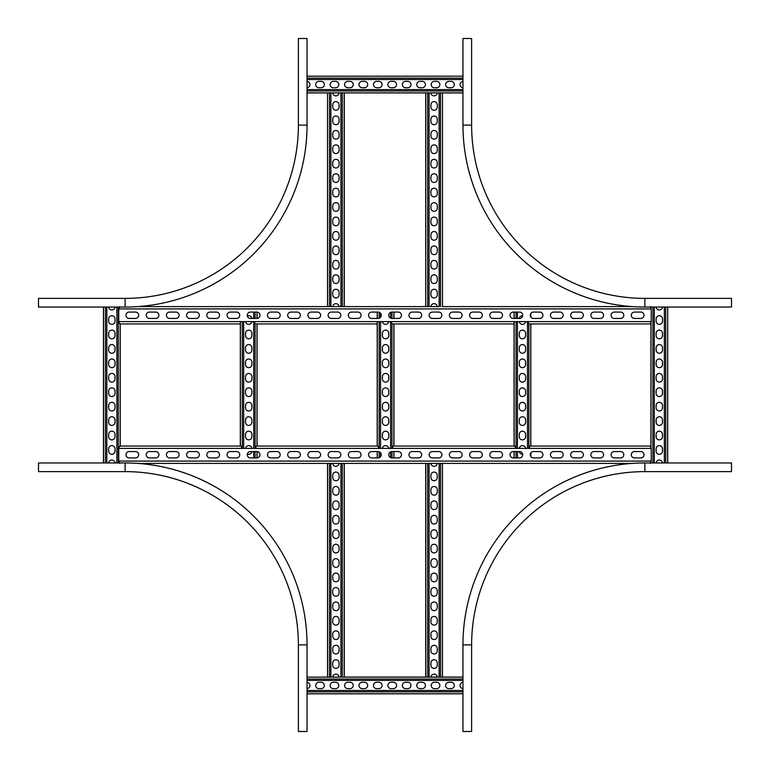 <?xml version="1.0" encoding="UTF-8"?>
<svg xmlns="http://www.w3.org/2000/svg" width="770" height="770" viewBox="0 0 770 770"><rect width="100%" height="100%" fill="white"/><g stroke="black" fill="none" stroke-linecap="round" stroke-linejoin="round"><path stroke-width="1.16" d="M471.625 731.5L471.625 644.875A173.25 173.25 0 0 1 644.875 471.625L731.5 471.625L731.5 462.963L644.875 462.963A181.912 181.912 0 0 0 462.963 644.875L462.963 731.5L471.625 731.5L471.625 644.875A173.25 173.25 0 0 1 644.875 471.625L731.5 471.625M298.375 731.5L298.375 644.875A173.25 173.25 0 0 0 125.125 471.625L125.125 462.963L38.5 462.963L38.5 471.625L125.125 471.625A173.25 173.25 0 0 1 298.375 644.875L298.375 731.5L307.038 731.5L307.038 688.611A3.176 3.176 0 0 0 307.038 682.278L307.038 688.611M298.375 644.875L307.038 644.875A181.912 181.912 0 0 0 125.125 462.963A181.912 181.912 0 0 1 307.038 644.875L307.038 677.148L332.746 677.071A3.176 3.176 0 0 1 339.079 677.071L332.746 677.071M307.038 644.875L307.038 731.5M644.875 298.375A173.25 173.25 0 0 1 471.625 125.125L471.625 38.5L462.963 38.5L462.963 125.125A181.912 181.912 0 0 0 644.875 307.038L731.5 307.038L731.5 298.375L644.875 298.375A173.25 173.25 0 0 1 471.625 125.125L462.963 125.125A181.912 181.912 0 0 0 644.875 307.038L644.875 298.375L731.5 298.375M307.038 125.125L298.375 125.125A173.25 173.25 0 0 1 125.125 298.375L38.5 298.375L38.5 307.038L125.125 307.038A181.912 181.912 0 0 0 307.038 125.125L307.038 38.5L298.375 38.5L298.375 125.125A173.25 173.25 0 0 1 125.125 298.375L125.125 307.038A181.912 181.912 0 0 0 307.038 125.125L307.038 92.929L327.539 92.929L327.539 306.604M307.038 87.722L307.038 81.389A3.176 3.176 0 0 1 307.038 87.722M442.461 92.929L442.461 306.604L442.461 92.929L462.963 92.929L462.963 87.722A3.176 3.176 0 0 1 462.963 81.389L462.963 76.182L307.038 76.182L307.038 38.5M135.52 457.909A3.176 3.176 0 0 0 138.696 454.733A3.176 3.176 0 0 0 135.52 451.557L129.167 451.557A3.176 3.176 0 0 0 125.991 454.733A3.176 3.176 0 0 0 129.167 457.909L135.52 457.909M155.733 457.909A3.176 3.176 0 0 0 158.909 454.733A3.176 3.176 0 0 0 155.733 451.557L149.38 451.557A3.176 3.176 0 0 0 146.204 454.733A3.176 3.176 0 0 0 149.38 457.909L155.733 457.909M175.945 457.909A3.176 3.176 0 0 0 179.121 454.733A3.176 3.176 0 0 0 175.945 451.557L169.593 451.557A3.176 3.176 0 0 0 166.416 454.733A3.176 3.176 0 0 0 169.593 457.909L175.945 457.909M196.158 457.909A3.176 3.176 0 0 0 199.334 454.733A3.176 3.176 0 0 0 196.158 451.557L189.805 451.557A3.176 3.176 0 0 0 186.629 454.733A3.176 3.176 0 0 0 189.805 457.909L196.158 457.909M216.37 457.909A3.176 3.176 0 0 0 219.546 454.733A3.176 3.176 0 0 0 216.37 451.557L210.017 451.557A3.176 3.176 0 0 0 206.841 454.733A3.176 3.176 0 0 0 210.017 457.909L216.37 457.909M236.583 457.909A3.176 3.176 0 0 0 239.759 454.733A3.176 3.176 0 0 0 236.583 451.557L230.23 451.557A3.176 3.176 0 0 0 227.054 454.733A3.176 3.176 0 0 0 230.23 457.909L236.583 457.909M256.795 457.909A3.176 3.176 0 0 0 259.971 454.733A3.176 3.176 0 0 0 256.795 451.557L250.442 451.557A3.176 3.176 0 0 0 247.266 454.733A3.176 3.176 0 0 0 250.442 457.909L256.795 457.909M277.007 457.909A3.176 3.176 0 0 0 280.184 454.733A3.176 3.176 0 0 0 277.007 451.557L270.655 451.557A3.176 3.176 0 0 0 267.479 454.733A3.176 3.176 0 0 0 270.655 457.909L277.007 457.909M297.22 457.909A3.176 3.176 0 0 0 300.396 454.733A3.176 3.176 0 0 0 297.22 451.557L290.868 451.557A3.176 3.176 0 0 0 287.691 454.733A3.176 3.176 0 0 0 290.868 457.909L297.22 457.909M317.433 457.909A3.176 3.176 0 0 0 320.609 454.733A3.176 3.176 0 0 0 317.433 451.557L311.08 451.557A3.176 3.176 0 0 0 307.904 454.733A3.176 3.176 0 0 0 311.08 457.909L317.433 457.909M337.645 457.909A3.176 3.176 0 0 0 340.821 454.733A3.176 3.176 0 0 0 337.645 451.557L331.293 451.557A3.176 3.176 0 0 0 328.116 454.733A3.176 3.176 0 0 0 331.293 457.909L337.645 457.909M357.858 457.909A3.176 3.176 0 0 0 361.034 454.733A3.176 3.176 0 0 0 357.858 451.557L351.505 451.557A3.176 3.176 0 0 0 348.329 454.733A3.176 3.176 0 0 0 351.505 457.909L357.858 457.909M378.07 457.909A3.176 3.176 0 0 0 381.246 454.733A3.176 3.176 0 0 0 378.07 451.557L371.717 451.557A3.176 3.176 0 0 0 368.541 454.733A3.176 3.176 0 0 0 371.717 457.909L378.07 457.909M398.283 457.909A3.176 3.176 0 0 0 401.459 454.733A3.176 3.176 0 0 0 398.283 451.557L391.93 451.557A3.176 3.176 0 0 0 388.754 454.733A3.176 3.176 0 0 0 391.93 457.909L398.283 457.909M418.495 457.909A3.176 3.176 0 0 0 421.671 454.733A3.176 3.176 0 0 0 418.495 451.557L412.142 451.557A3.176 3.176 0 0 0 408.966 454.733A3.176 3.176 0 0 0 412.142 457.909L418.495 457.909M438.708 457.909A3.176 3.176 0 0 0 441.884 454.733A3.176 3.176 0 0 0 438.708 451.557L432.355 451.557A3.176 3.176 0 0 0 429.179 454.733A3.176 3.176 0 0 0 432.355 457.909L438.708 457.909M458.92 457.909A3.176 3.176 0 0 0 462.096 454.733A3.176 3.176 0 0 0 458.92 451.557L452.567 451.557A3.176 3.176 0 0 0 449.391 454.733A3.176 3.176 0 0 0 452.567 457.909L458.92 457.909M479.133 457.909A3.176 3.176 0 0 0 482.309 454.733A3.176 3.176 0 0 0 479.133 451.557L472.78 451.557A3.176 3.176 0 0 0 469.604 454.733A3.176 3.176 0 0 0 472.78 457.909L479.133 457.909M499.345 457.909A3.176 3.176 0 0 0 502.521 454.733A3.176 3.176 0 0 0 499.345 451.557L492.993 451.557A3.176 3.176 0 0 0 489.816 454.733A3.176 3.176 0 0 0 492.993 457.909L499.345 457.909M519.558 457.909A3.176 3.176 0 0 0 522.734 454.733A3.176 3.176 0 0 0 519.558 451.557L513.205 451.557A3.176 3.176 0 0 0 510.029 454.733A3.176 3.176 0 0 0 513.205 457.909L519.558 457.909M539.77 457.909A3.176 3.176 0 0 0 542.946 454.733A3.176 3.176 0 0 0 539.77 451.557L533.418 451.557A3.176 3.176 0 0 0 530.241 454.733A3.176 3.176 0 0 0 533.418 457.909L539.77 457.909M559.982 457.909A3.176 3.176 0 0 0 563.159 454.733A3.176 3.176 0 0 0 559.982 451.557L553.63 451.557A3.176 3.176 0 0 0 550.454 454.733A3.176 3.176 0 0 0 553.63 457.909L559.982 457.909M580.195 457.909A3.176 3.176 0 0 0 583.371 454.733A3.176 3.176 0 0 0 580.195 451.557L573.843 451.557A3.176 3.176 0 0 0 570.666 454.733A3.176 3.176 0 0 0 573.843 457.909L580.195 457.909M600.407 457.909A3.176 3.176 0 0 0 603.584 454.733A3.176 3.176 0 0 0 600.407 451.557L594.055 451.557A3.176 3.176 0 0 0 590.879 454.733A3.176 3.176 0 0 0 594.055 457.909L600.407 457.909M620.62 457.909A3.176 3.176 0 0 0 623.796 454.733A3.176 3.176 0 0 0 620.62 451.557L614.268 451.557A3.176 3.176 0 0 0 611.091 454.733A3.176 3.176 0 0 0 614.268 457.909L620.62 457.909M640.832 457.909A3.176 3.176 0 0 0 644.009 454.733A3.176 3.176 0 0 0 640.832 451.557L634.48 451.557A3.176 3.176 0 0 0 631.304 454.733A3.176 3.176 0 0 0 634.48 457.909L640.832 457.909M650.294 463.396L651.228 461.172L651.228 448.438L650.275 446.071L529.914 446.071L529.375 448.381L515.515 448.381L514.976 446.071L393.047 446.071L392.507 448.381L378.647 448.381L378.108 446.071L256.179 446.071L255.64 448.381L241.78 448.381L241.241 446.071L119.725 446.071L118.773 448.438L118.773 461.172L119.706 463.396M632.334 463.396L430.921 463.396A3.176 3.176 0 0 0 437.254 463.396M430.921 463.396L332.746 463.396A3.176 3.176 0 0 0 339.079 463.396M332.746 463.396L137.666 463.396M634.48 312.091A3.176 3.176 0 0 0 631.304 315.267A3.176 3.176 0 0 0 634.48 318.443L640.832 318.443A3.176 3.176 0 0 0 644.009 315.267A3.176 3.176 0 0 0 640.832 312.091L634.48 312.091M614.268 312.091A3.176 3.176 0 0 0 611.091 315.267A3.176 3.176 0 0 0 614.268 318.443L620.62 318.443A3.176 3.176 0 0 0 623.796 315.267A3.176 3.176 0 0 0 620.62 312.091L614.268 312.091M594.055 312.091A3.176 3.176 0 0 0 590.879 315.267A3.176 3.176 0 0 0 594.055 318.443L600.407 318.443A3.176 3.176 0 0 0 603.584 315.267A3.176 3.176 0 0 0 600.407 312.091L594.055 312.091M573.843 312.091A3.176 3.176 0 0 0 570.666 315.267A3.176 3.176 0 0 0 573.843 318.443L580.195 318.443A3.176 3.176 0 0 0 583.371 315.267A3.176 3.176 0 0 0 580.195 312.091L573.843 312.091M553.63 312.091A3.176 3.176 0 0 0 550.454 315.267A3.176 3.176 0 0 0 553.63 318.443L559.982 318.443A3.176 3.176 0 0 0 563.159 315.267A3.176 3.176 0 0 0 559.982 312.091L553.63 312.091M533.418 312.091A3.176 3.176 0 0 0 530.241 315.267A3.176 3.176 0 0 0 533.418 318.443L539.77 318.443A3.176 3.176 0 0 0 542.946 315.267A3.176 3.176 0 0 0 539.77 312.091L533.418 312.091M513.205 312.091A3.176 3.176 0 0 0 510.029 315.267A3.176 3.176 0 0 0 513.205 318.443L519.558 318.443A3.176 3.176 0 0 0 522.734 315.267A3.176 3.176 0 0 0 519.558 312.091L513.205 312.091M492.993 312.091A3.176 3.176 0 0 0 489.816 315.267A3.176 3.176 0 0 0 492.993 318.443L499.345 318.443A3.176 3.176 0 0 0 502.521 315.267A3.176 3.176 0 0 0 499.345 312.091L492.993 312.091M472.78 312.091A3.176 3.176 0 0 0 469.604 315.267A3.176 3.176 0 0 0 472.78 318.443L479.133 318.443A3.176 3.176 0 0 0 482.309 315.267A3.176 3.176 0 0 0 479.133 312.091L472.78 312.091M452.567 312.091A3.176 3.176 0 0 0 449.391 315.267A3.176 3.176 0 0 0 452.567 318.443L458.92 318.443A3.176 3.176 0 0 0 462.096 315.267A3.176 3.176 0 0 0 458.92 312.091L452.567 312.091M432.355 312.091A3.176 3.176 0 0 0 429.179 315.267A3.176 3.176 0 0 0 432.355 318.443L438.708 318.443A3.176 3.176 0 0 0 441.884 315.267A3.176 3.176 0 0 0 438.708 312.091L432.355 312.091M412.142 312.091A3.176 3.176 0 0 0 408.966 315.267A3.176 3.176 0 0 0 412.142 318.443L418.495 318.443A3.176 3.176 0 0 0 421.671 315.267A3.176 3.176 0 0 0 418.495 312.091L412.142 312.091M391.93 312.091A3.176 3.176 0 0 0 388.754 315.267A3.176 3.176 0 0 0 391.93 318.443L398.283 318.443A3.176 3.176 0 0 0 401.459 315.267A3.176 3.176 0 0 0 398.283 312.091L391.93 312.091M371.717 312.091A3.176 3.176 0 0 0 368.541 315.267A3.176 3.176 0 0 0 371.717 318.443L378.07 318.443A3.176 3.176 0 0 0 381.246 315.267A3.176 3.176 0 0 0 378.07 312.091L371.717 312.091M351.505 312.091A3.176 3.176 0 0 0 348.329 315.267A3.176 3.176 0 0 0 351.505 318.443L357.858 318.443A3.176 3.176 0 0 0 361.034 315.267A3.176 3.176 0 0 0 357.858 312.091L351.505 312.091M331.293 312.091A3.176 3.176 0 0 0 328.116 315.267A3.176 3.176 0 0 0 331.293 318.443L337.645 318.443A3.176 3.176 0 0 0 340.821 315.267A3.176 3.176 0 0 0 337.645 312.091L331.293 312.091M311.08 312.091A3.176 3.176 0 0 0 307.904 315.267A3.176 3.176 0 0 0 311.08 318.443L317.433 318.443A3.176 3.176 0 0 0 320.609 315.267A3.176 3.176 0 0 0 317.433 312.091L311.08 312.091M290.868 312.091A3.176 3.176 0 0 0 287.691 315.267A3.176 3.176 0 0 0 290.868 318.443L297.22 318.443A3.176 3.176 0 0 0 300.396 315.267A3.176 3.176 0 0 0 297.22 312.091L290.868 312.091M270.655 312.091A3.176 3.176 0 0 0 267.479 315.267A3.176 3.176 0 0 0 270.655 318.443L277.007 318.443A3.176 3.176 0 0 0 280.184 315.267A3.176 3.176 0 0 0 277.007 312.091L270.655 312.091M250.442 312.091A3.176 3.176 0 0 0 247.266 315.267A3.176 3.176 0 0 0 250.442 318.443L256.795 318.443A3.176 3.176 0 0 0 259.971 315.267A3.176 3.176 0 0 0 256.795 312.091L250.442 312.091M230.23 312.091A3.176 3.176 0 0 0 227.054 315.267A3.176 3.176 0 0 0 230.23 318.443L236.583 318.443A3.176 3.176 0 0 0 239.759 315.267A3.176 3.176 0 0 0 236.583 312.091L230.23 312.091M210.017 312.091A3.176 3.176 0 0 0 206.841 315.267A3.176 3.176 0 0 0 210.017 318.443L216.37 318.443A3.176 3.176 0 0 0 219.546 315.267A3.176 3.176 0 0 0 216.37 312.091L210.017 312.091M189.805 312.091A3.176 3.176 0 0 0 186.629 315.267A3.176 3.176 0 0 0 189.805 318.443L196.158 318.443A3.176 3.176 0 0 0 199.334 315.267A3.176 3.176 0 0 0 196.158 312.091L189.805 312.091M169.593 312.091A3.176 3.176 0 0 0 166.416 315.267A3.176 3.176 0 0 0 169.593 318.443L175.945 318.443A3.176 3.176 0 0 0 179.121 315.267A3.176 3.176 0 0 0 175.945 312.091L169.593 312.091M149.38 312.091A3.176 3.176 0 0 0 146.204 315.267A3.176 3.176 0 0 0 149.38 318.443L155.733 318.443A3.176 3.176 0 0 0 158.909 315.267A3.176 3.176 0 0 0 155.733 312.091L149.38 312.091M129.167 312.091A3.176 3.176 0 0 0 125.991 315.267A3.176 3.176 0 0 0 129.167 318.443L135.52 318.443A3.176 3.176 0 0 0 138.696 315.267A3.176 3.176 0 0 0 135.52 312.091L129.167 312.091M119.706 306.604L118.773 308.828L118.773 321.562L119.725 323.929L240.086 323.929L240.625 321.619L254.485 321.619L255.024 323.929L376.954 323.929L377.493 321.619L391.353 321.619L391.892 323.929L513.821 323.929L514.36 321.619L528.22 321.619L528.759 323.929L650.275 323.929L651.228 321.562L651.228 308.828L650.294 306.604M137.666 306.604L330.888 306.604L327.616 306.604L327.539 92.929M332.746 306.604L339.079 306.604A3.176 3.176 0 0 0 332.746 306.604L330.888 306.604L330.888 92.929L327.616 92.929M344.286 92.929L340.937 92.929L340.937 306.604L429.063 306.604L425.714 306.604L425.791 92.929L344.286 92.929L344.286 306.604L339.079 306.604M430.921 306.604L437.254 306.604A3.176 3.176 0 0 0 430.921 306.604L429.063 306.604L429.063 92.929L425.714 92.929L425.714 306.604M442.384 306.604L632.334 306.604M650.939 462.963L650.939 462.212M650.939 447.38L650.939 322.62M650.939 307.788L650.939 307.038L656.146 307.038A3.176 3.176 0 0 0 662.479 307.038L667.686 307.038L667.609 462.963M662.489 448.814L662.489 451.124A3.176 3.176 0 0 1 659.312 454.3A3.176 3.176 0 0 1 656.136 451.124L656.136 448.814A3.176 3.176 0 0 1 659.312 445.637A3.176 3.176 0 0 1 662.489 448.814M662.489 419.939L662.489 422.249A3.176 3.176 0 0 1 659.312 425.425A3.176 3.176 0 0 1 656.136 422.249L656.136 419.939A3.176 3.176 0 0 1 659.312 416.762A3.176 3.176 0 0 1 662.489 419.939M662.489 391.064L662.489 393.374A3.176 3.176 0 0 1 659.312 396.55A3.176 3.176 0 0 1 656.136 393.374L656.136 391.064A3.176 3.176 0 0 1 659.312 387.887A3.176 3.176 0 0 1 662.489 391.064M662.489 362.189L662.489 364.499A3.176 3.176 0 0 1 659.312 367.675A3.176 3.176 0 0 1 656.136 364.499L656.136 362.189A3.176 3.176 0 0 1 659.312 359.012A3.176 3.176 0 0 1 662.489 362.189M662.489 333.314L662.489 335.624A3.176 3.176 0 0 1 659.312 338.8A3.176 3.176 0 0 1 656.136 335.624L656.136 333.314A3.176 3.176 0 0 1 659.312 330.137A3.176 3.176 0 0 1 662.489 333.314M662.489 318.876L662.489 321.186A3.176 3.176 0 0 1 659.312 324.363A3.176 3.176 0 0 1 656.136 321.186L656.136 318.876A3.176 3.176 0 0 1 659.312 315.7A3.176 3.176 0 0 1 662.489 318.876M662.489 347.751L662.489 350.061A3.176 3.176 0 0 1 659.312 353.238A3.176 3.176 0 0 1 656.136 350.061L656.136 347.751A3.176 3.176 0 0 1 659.312 344.575A3.176 3.176 0 0 1 662.489 347.751M662.489 376.626L662.489 378.936A3.176 3.176 0 0 1 659.312 382.113A3.176 3.176 0 0 1 656.136 378.936L656.136 376.626A3.176 3.176 0 0 1 659.312 373.45A3.176 3.176 0 0 1 662.489 376.626M662.489 405.501L662.489 407.811A3.176 3.176 0 0 1 659.312 410.988A3.176 3.176 0 0 1 656.136 407.811L656.136 405.501A3.176 3.176 0 0 1 659.312 402.325A3.176 3.176 0 0 1 662.489 405.501M662.489 434.376L662.489 436.686A3.176 3.176 0 0 1 659.312 439.863A3.176 3.176 0 0 1 656.136 436.686L656.136 434.376A3.176 3.176 0 0 1 659.312 431.2A3.176 3.176 0 0 1 662.489 434.376M662.479 462.963A3.176 3.176 0 0 0 656.146 462.963M462.963 693.818L307.038 693.818M448.814 682.268L451.124 682.268A3.176 3.176 0 0 1 454.3 685.444A3.176 3.176 0 0 1 451.124 688.621L448.814 688.621A3.176 3.176 0 0 1 445.637 685.444A3.176 3.176 0 0 1 448.814 682.268M419.939 682.268L422.249 682.268A3.176 3.176 0 0 1 425.425 685.444A3.176 3.176 0 0 1 422.249 688.621L419.939 688.621A3.176 3.176 0 0 1 416.762 685.444A3.176 3.176 0 0 1 419.939 682.268M391.064 682.268L393.374 682.268A3.176 3.176 0 0 1 396.55 685.444A3.176 3.176 0 0 1 393.374 688.621L391.064 688.621A3.176 3.176 0 0 1 387.887 685.444A3.176 3.176 0 0 1 391.064 682.268M362.189 682.268L364.499 682.268A3.176 3.176 0 0 1 367.675 685.444A3.176 3.176 0 0 1 364.499 688.621L362.189 688.621A3.176 3.176 0 0 1 359.012 685.444A3.176 3.176 0 0 1 362.189 682.268M333.314 682.268L335.624 682.268A3.176 3.176 0 0 1 338.8 685.444A3.176 3.176 0 0 1 335.624 688.621L333.314 688.621A3.176 3.176 0 0 1 330.137 685.444A3.176 3.176 0 0 1 333.314 682.268M318.876 682.268L321.186 682.268A3.176 3.176 0 0 1 324.363 685.444A3.176 3.176 0 0 1 321.186 688.621L318.876 688.621A3.176 3.176 0 0 1 315.7 685.444A3.176 3.176 0 0 1 318.876 682.268M347.751 682.268L350.061 682.268A3.176 3.176 0 0 1 353.238 685.444A3.176 3.176 0 0 1 350.061 688.621L347.751 688.621A3.176 3.176 0 0 1 344.575 685.444A3.176 3.176 0 0 1 347.751 682.268M376.626 682.268L378.936 682.268A3.176 3.176 0 0 1 382.113 685.444A3.176 3.176 0 0 1 378.936 688.621L376.626 688.621A3.176 3.176 0 0 1 373.45 685.444A3.176 3.176 0 0 1 376.626 682.268M405.501 682.268L407.811 682.268A3.176 3.176 0 0 1 410.988 685.444A3.176 3.176 0 0 1 407.811 688.621L405.501 688.621A3.176 3.176 0 0 1 402.325 685.444A3.176 3.176 0 0 1 405.501 682.268M434.376 682.268L436.686 682.268A3.176 3.176 0 0 1 439.863 685.444A3.176 3.176 0 0 1 436.686 688.621L434.376 688.621A3.176 3.176 0 0 1 431.2 685.444A3.176 3.176 0 0 1 434.376 682.268M462.963 682.278A3.176 3.176 0 0 0 462.963 688.611M307.038 682.278L307.038 677.148L462.963 677.148M437.254 92.929L430.921 92.929A3.176 3.176 0 0 0 437.254 92.929L439.112 92.929L439.112 306.604L437.254 306.604M339.079 92.929L332.746 92.929A3.176 3.176 0 0 0 339.079 92.929L340.937 92.929M448.814 81.379L451.124 81.379A3.176 3.176 0 0 1 454.3 84.556A3.176 3.176 0 0 1 451.124 87.732L448.814 87.732A3.176 3.176 0 0 1 445.637 84.556A3.176 3.176 0 0 1 448.814 81.379M419.939 81.379L422.249 81.379A3.176 3.176 0 0 1 425.425 84.556A3.176 3.176 0 0 1 422.249 87.732L419.939 87.732A3.176 3.176 0 0 1 416.762 84.556A3.176 3.176 0 0 1 419.939 81.379M391.064 81.379L393.374 81.379A3.176 3.176 0 0 1 396.55 84.556A3.176 3.176 0 0 1 393.374 87.732L391.064 87.732A3.176 3.176 0 0 1 387.887 84.556A3.176 3.176 0 0 1 391.064 81.379M362.189 81.379L364.499 81.379A3.176 3.176 0 0 1 367.675 84.556A3.176 3.176 0 0 1 364.499 87.732L362.189 87.732A3.176 3.176 0 0 1 359.012 84.556A3.176 3.176 0 0 1 362.189 81.379M333.314 81.379L335.624 81.379A3.176 3.176 0 0 1 338.8 84.556A3.176 3.176 0 0 1 335.624 87.732L333.314 87.732A3.176 3.176 0 0 1 330.137 84.556A3.176 3.176 0 0 1 333.314 81.379M318.876 81.379L321.186 81.379A3.176 3.176 0 0 1 324.363 84.556A3.176 3.176 0 0 1 321.186 87.732L318.876 87.732A3.176 3.176 0 0 1 315.7 84.556A3.176 3.176 0 0 1 318.876 81.379M347.751 81.379L350.061 81.379A3.176 3.176 0 0 1 353.238 84.556A3.176 3.176 0 0 1 350.061 87.732L347.751 87.732A3.176 3.176 0 0 1 344.575 84.556A3.176 3.176 0 0 1 347.751 81.379M376.626 81.379L378.936 81.379A3.176 3.176 0 0 1 382.113 84.556A3.176 3.176 0 0 1 378.936 87.732L376.626 87.732A3.176 3.176 0 0 1 373.45 84.556A3.176 3.176 0 0 1 376.626 81.379M405.501 81.379L407.811 81.379A3.176 3.176 0 0 1 410.988 84.556A3.176 3.176 0 0 1 407.811 87.732L405.501 87.732A3.176 3.176 0 0 1 402.325 84.556A3.176 3.176 0 0 1 405.501 81.379M434.376 81.379L436.686 81.379A3.176 3.176 0 0 1 439.863 84.556A3.176 3.176 0 0 1 436.686 87.732L434.376 87.732A3.176 3.176 0 0 1 431.2 84.556A3.176 3.176 0 0 1 434.376 81.379M462.963 76.182L307.038 76.259M514.071 457.909L514.071 451.557M514.071 446.071L514.071 323.352M514.071 318.443L514.071 312.091M522.705 454.29A3.176 3.176 0 0 1 519.298 451.557M519.298 448.381A3.176 3.176 0 0 1 525.592 448.381M525.621 419.939L525.621 422.249A3.176 3.176 0 0 1 522.445 425.425A3.176 3.176 0 0 1 519.269 422.249L519.269 419.939A3.176 3.176 0 0 1 522.445 416.762A3.176 3.176 0 0 1 525.621 419.939M525.621 391.064L525.621 393.374A3.176 3.176 0 0 1 522.445 396.55A3.176 3.176 0 0 1 519.269 393.374L519.269 391.064A3.176 3.176 0 0 1 522.445 387.887A3.176 3.176 0 0 1 525.621 391.064M525.621 362.189L525.621 364.499A3.176 3.176 0 0 1 522.445 367.675A3.176 3.176 0 0 1 519.269 364.499L519.269 362.189A3.176 3.176 0 0 1 522.445 359.012A3.176 3.176 0 0 1 525.621 362.189M525.621 333.314L525.621 335.624A3.176 3.176 0 0 1 522.445 338.8A3.176 3.176 0 0 1 519.269 335.624L519.269 333.314A3.176 3.176 0 0 1 522.445 330.137A3.176 3.176 0 0 1 525.621 333.314M525.592 321.619A3.176 3.176 0 0 1 519.298 321.619M519.298 318.443A3.176 3.176 0 0 1 522.705 315.71M525.621 347.751L525.621 350.061A3.176 3.176 0 0 1 522.445 353.238A3.176 3.176 0 0 1 519.269 350.061L519.269 347.751A3.176 3.176 0 0 1 522.445 344.575A3.176 3.176 0 0 1 525.621 347.751M525.621 376.626L525.621 378.936A3.176 3.176 0 0 1 522.445 382.113A3.176 3.176 0 0 1 519.269 378.936L519.269 376.626A3.176 3.176 0 0 1 522.445 373.45A3.176 3.176 0 0 1 525.621 376.626M525.621 405.501L525.621 407.811A3.176 3.176 0 0 1 522.445 410.988A3.176 3.176 0 0 1 519.269 407.811L519.269 405.501A3.176 3.176 0 0 1 522.445 402.325A3.176 3.176 0 0 1 525.621 405.501M525.621 434.376L525.621 436.686A3.176 3.176 0 0 1 522.445 439.863A3.176 3.176 0 0 1 519.269 436.686L519.269 434.376A3.176 3.176 0 0 1 522.445 431.2A3.176 3.176 0 0 1 525.621 434.376M377.204 457.909L377.204 451.557M377.204 446.071L377.204 323.352M377.204 318.443L377.204 312.091M382.43 448.381A3.176 3.176 0 0 1 388.725 448.381M388.754 419.939L388.754 422.249A3.176 3.176 0 0 1 385.578 425.425A3.176 3.176 0 0 1 382.401 422.249L382.401 419.939A3.176 3.176 0 0 1 385.578 416.762A3.176 3.176 0 0 1 388.754 419.939M388.754 391.064L388.754 393.374A3.176 3.176 0 0 1 385.578 396.55A3.176 3.176 0 0 1 382.401 393.374L382.401 391.064A3.176 3.176 0 0 1 385.578 387.887A3.176 3.176 0 0 1 388.754 391.064M388.754 362.189L388.754 364.499A3.176 3.176 0 0 1 385.578 367.675A3.176 3.176 0 0 1 382.401 364.499L382.401 362.189A3.176 3.176 0 0 1 385.578 359.012A3.176 3.176 0 0 1 388.754 362.189M388.754 333.314L388.754 335.624A3.176 3.176 0 0 1 385.578 338.8A3.176 3.176 0 0 1 382.401 335.624L382.401 333.314A3.176 3.176 0 0 1 385.578 330.137A3.176 3.176 0 0 1 388.754 333.314M388.725 321.619A3.176 3.176 0 0 1 382.43 321.619M388.754 347.751L388.754 350.061A3.176 3.176 0 0 1 385.578 353.238A3.176 3.176 0 0 1 382.401 350.061L382.401 347.751A3.176 3.176 0 0 1 385.578 344.575A3.176 3.176 0 0 1 388.754 347.751M388.754 376.626L388.754 378.936A3.176 3.176 0 0 1 385.578 382.113A3.176 3.176 0 0 1 382.401 378.936L382.401 376.626A3.176 3.176 0 0 1 385.578 373.45A3.176 3.176 0 0 1 388.754 376.626M388.754 405.501L388.754 407.811A3.176 3.176 0 0 1 385.578 410.988A3.176 3.176 0 0 1 382.401 407.811L382.401 405.501A3.176 3.176 0 0 1 385.578 402.325A3.176 3.176 0 0 1 388.754 405.501M388.754 434.376L388.754 436.686A3.176 3.176 0 0 1 385.578 439.863A3.176 3.176 0 0 1 382.401 436.686L382.401 434.376A3.176 3.176 0 0 1 385.578 431.2A3.176 3.176 0 0 1 388.754 434.376M240.336 446.071L240.336 323.352M251.857 451.557A3.176 3.176 0 0 1 247.353 453.992M245.563 448.381A3.176 3.176 0 0 1 251.857 448.381M251.886 419.939L251.886 422.249A3.176 3.176 0 0 1 248.71 425.425A3.176 3.176 0 0 1 245.534 422.249L245.534 419.939A3.176 3.176 0 0 1 248.71 416.762A3.176 3.176 0 0 1 251.886 419.939M251.886 391.064L251.886 393.374A3.176 3.176 0 0 1 248.71 396.55A3.176 3.176 0 0 1 245.534 393.374L245.534 391.064A3.176 3.176 0 0 1 248.71 387.887A3.176 3.176 0 0 1 251.886 391.064M251.886 362.189L251.886 364.499A3.176 3.176 0 0 1 248.71 367.675A3.176 3.176 0 0 1 245.534 364.499L245.534 362.189A3.176 3.176 0 0 1 248.71 359.012A3.176 3.176 0 0 1 251.886 362.189M251.886 333.314L251.886 335.624A3.176 3.176 0 0 1 248.71 338.8A3.176 3.176 0 0 1 245.534 335.624L245.534 333.314A3.176 3.176 0 0 1 248.71 330.137A3.176 3.176 0 0 1 251.886 333.314M251.857 321.619A3.176 3.176 0 0 1 245.563 321.619M247.353 316.008A3.176 3.176 0 0 1 251.857 318.443M251.886 347.751L251.886 350.061A3.176 3.176 0 0 1 248.71 353.238A3.176 3.176 0 0 1 245.534 350.061L245.534 347.751A3.176 3.176 0 0 1 248.71 344.575A3.176 3.176 0 0 1 251.886 347.751M251.886 376.626L251.886 378.936A3.176 3.176 0 0 1 248.71 382.113A3.176 3.176 0 0 1 245.534 378.936L245.534 376.626A3.176 3.176 0 0 1 248.71 373.45A3.176 3.176 0 0 1 251.886 376.626M251.886 405.501L251.886 407.811A3.176 3.176 0 0 1 248.71 410.988A3.176 3.176 0 0 1 245.534 407.811L245.534 405.501A3.176 3.176 0 0 1 248.71 402.325A3.176 3.176 0 0 1 251.886 405.501M251.886 434.376L251.886 436.686A3.176 3.176 0 0 1 248.71 439.863A3.176 3.176 0 0 1 245.534 436.686L245.534 434.376A3.176 3.176 0 0 1 248.71 431.2A3.176 3.176 0 0 1 251.886 434.376M103.469 462.963L103.469 307.038L108.676 307.038A3.176 3.176 0 0 0 115.009 307.038L119.331 307.038M115.019 448.814L115.019 451.124A3.176 3.176 0 0 1 111.843 454.3A3.176 3.176 0 0 1 108.666 451.124L108.666 448.814A3.176 3.176 0 0 1 111.843 445.637A3.176 3.176 0 0 1 115.019 448.814M115.019 419.939L115.019 422.249A3.176 3.176 0 0 1 111.843 425.425A3.176 3.176 0 0 1 108.666 422.249L108.666 419.939A3.176 3.176 0 0 1 111.843 416.762A3.176 3.176 0 0 1 115.019 419.939M115.019 391.064L115.019 393.374A3.176 3.176 0 0 1 111.843 396.55A3.176 3.176 0 0 1 108.666 393.374L108.666 391.064A3.176 3.176 0 0 1 111.843 387.887A3.176 3.176 0 0 1 115.019 391.064M115.019 362.189L115.019 364.499A3.176 3.176 0 0 1 111.843 367.675A3.176 3.176 0 0 1 108.666 364.499L108.666 362.189A3.176 3.176 0 0 1 111.843 359.012A3.176 3.176 0 0 1 115.019 362.189M115.019 333.314L115.019 335.624A3.176 3.176 0 0 1 111.843 338.8A3.176 3.176 0 0 1 108.666 335.624L108.666 333.314A3.176 3.176 0 0 1 111.843 330.137A3.176 3.176 0 0 1 115.019 333.314M115.019 318.876L115.019 321.186A3.176 3.176 0 0 1 111.843 324.363A3.176 3.176 0 0 1 108.666 321.186L108.666 318.876A3.176 3.176 0 0 1 111.843 315.7A3.176 3.176 0 0 1 115.019 318.876M115.019 347.751L115.019 350.061A3.176 3.176 0 0 1 111.843 353.238A3.176 3.176 0 0 1 108.666 350.061L108.666 347.751A3.176 3.176 0 0 1 111.843 344.575A3.176 3.176 0 0 1 115.019 347.751M115.019 376.626L115.019 378.936A3.176 3.176 0 0 1 111.843 382.113A3.176 3.176 0 0 1 108.666 378.936L108.666 376.626A3.176 3.176 0 0 1 111.843 373.45A3.176 3.176 0 0 1 115.019 376.626M115.019 405.501L115.019 407.811A3.176 3.176 0 0 1 111.843 410.988A3.176 3.176 0 0 1 108.666 407.811L108.666 405.501A3.176 3.176 0 0 1 111.843 402.325A3.176 3.176 0 0 1 115.019 405.501M115.019 434.376L115.019 436.686A3.176 3.176 0 0 1 111.843 439.863A3.176 3.176 0 0 1 108.666 436.686L108.666 434.376A3.176 3.176 0 0 1 111.843 431.2A3.176 3.176 0 0 1 115.019 434.376M115.009 462.963A3.176 3.176 0 0 0 108.676 462.963M442.461 463.396L442.461 677.071L437.254 677.071A3.176 3.176 0 0 0 430.921 677.071L425.714 677.071L425.714 463.396M430.911 477.544L430.911 475.234A3.176 3.176 0 0 1 434.088 472.058A3.176 3.176 0 0 1 437.264 475.234L437.264 477.544A3.176 3.176 0 0 1 434.088 480.721A3.176 3.176 0 0 1 430.911 477.544M430.911 506.419L430.911 504.109A3.176 3.176 0 0 1 434.088 500.933A3.176 3.176 0 0 1 437.264 504.109L437.264 506.419A3.176 3.176 0 0 1 434.088 509.596A3.176 3.176 0 0 1 430.911 506.419M430.911 535.294L430.911 532.984A3.176 3.176 0 0 1 434.088 529.808A3.176 3.176 0 0 1 437.264 532.984L437.264 535.294A3.176 3.176 0 0 1 434.088 538.471A3.176 3.176 0 0 1 430.911 535.294M430.911 564.169L430.911 561.859A3.176 3.176 0 0 1 434.088 558.683A3.176 3.176 0 0 1 437.264 561.859L437.264 564.169A3.176 3.176 0 0 1 434.088 567.346A3.176 3.176 0 0 1 430.911 564.169M430.911 593.044L430.911 590.734A3.176 3.176 0 0 1 434.088 587.558A3.176 3.176 0 0 1 437.264 590.734L437.264 593.044A3.176 3.176 0 0 1 434.088 596.221A3.176 3.176 0 0 1 430.911 593.044M430.911 621.919L430.911 619.609A3.176 3.176 0 0 1 434.088 616.433A3.176 3.176 0 0 1 437.264 619.609L437.264 621.919A3.176 3.176 0 0 1 434.088 625.096A3.176 3.176 0 0 1 430.911 621.919M430.911 650.794L430.911 648.484A3.176 3.176 0 0 1 434.088 645.308A3.176 3.176 0 0 1 437.264 648.484L437.264 650.794A3.176 3.176 0 0 1 434.088 653.971A3.176 3.176 0 0 1 430.911 650.794M430.911 665.232L430.911 662.922A3.176 3.176 0 0 1 434.088 659.746A3.176 3.176 0 0 1 437.264 662.922L437.264 665.232A3.176 3.176 0 0 1 434.088 668.408A3.176 3.176 0 0 1 430.911 665.232M430.911 636.357L430.911 634.047A3.176 3.176 0 0 1 434.088 630.871A3.176 3.176 0 0 1 437.264 634.047L437.264 636.357A3.176 3.176 0 0 1 434.088 639.533A3.176 3.176 0 0 1 430.911 636.357M430.911 607.482L430.911 605.172A3.176 3.176 0 0 1 434.088 601.996A3.176 3.176 0 0 1 437.264 605.172L437.264 607.482A3.176 3.176 0 0 1 434.088 610.658A3.176 3.176 0 0 1 430.911 607.482M430.911 578.607L430.911 576.297A3.176 3.176 0 0 1 434.088 573.121A3.176 3.176 0 0 1 437.264 576.297L437.264 578.607A3.176 3.176 0 0 1 434.088 581.783A3.176 3.176 0 0 1 430.911 578.607M430.911 549.732L430.911 547.422A3.176 3.176 0 0 1 434.088 544.246A3.176 3.176 0 0 1 437.264 547.422L437.264 549.732A3.176 3.176 0 0 1 434.088 552.908A3.176 3.176 0 0 1 430.911 549.732M430.911 520.857L430.911 518.547A3.176 3.176 0 0 1 434.088 515.371A3.176 3.176 0 0 1 437.264 518.547L437.264 520.857A3.176 3.176 0 0 1 434.088 524.033A3.176 3.176 0 0 1 430.911 520.857M430.911 491.982L430.911 489.672A3.176 3.176 0 0 1 434.088 486.496A3.176 3.176 0 0 1 437.264 489.672L437.264 491.982A3.176 3.176 0 0 1 434.088 495.158A3.176 3.176 0 0 1 430.911 491.982M440.478 677.071L440.478 463.396L439.112 463.396L439.112 677.071M429.063 677.071L429.063 463.396L427.697 463.396L427.697 677.071M344.286 463.396L344.286 677.071L339.079 677.071M332.736 477.544L332.736 475.234A3.176 3.176 0 0 1 335.913 472.058A3.176 3.176 0 0 1 339.089 475.234L339.089 477.544A3.176 3.176 0 0 1 335.913 480.721A3.176 3.176 0 0 1 332.736 477.544M332.736 506.419L332.736 504.109A3.176 3.176 0 0 1 335.913 500.933A3.176 3.176 0 0 1 339.089 504.109L339.089 506.419A3.176 3.176 0 0 1 335.913 509.596A3.176 3.176 0 0 1 332.736 506.419M332.736 535.294L332.736 532.984A3.176 3.176 0 0 1 335.913 529.808A3.176 3.176 0 0 1 339.089 532.984L339.089 535.294A3.176 3.176 0 0 1 335.913 538.471A3.176 3.176 0 0 1 332.736 535.294M332.736 564.169L332.736 561.859A3.176 3.176 0 0 1 335.913 558.683A3.176 3.176 0 0 1 339.089 561.859L339.089 564.169A3.176 3.176 0 0 1 335.913 567.346A3.176 3.176 0 0 1 332.736 564.169M332.736 593.044L332.736 590.734A3.176 3.176 0 0 1 335.913 587.558A3.176 3.176 0 0 1 339.089 590.734L339.089 593.044A3.176 3.176 0 0 1 335.913 596.221A3.176 3.176 0 0 1 332.736 593.044M332.736 621.919L332.736 619.609A3.176 3.176 0 0 1 335.913 616.433A3.176 3.176 0 0 1 339.089 619.609L339.089 621.919A3.176 3.176 0 0 1 335.913 625.096A3.176 3.176 0 0 1 332.736 621.919M332.736 650.794L332.736 648.484A3.176 3.176 0 0 1 335.913 645.308A3.176 3.176 0 0 1 339.089 648.484L339.089 650.794A3.176 3.176 0 0 1 335.913 653.971A3.176 3.176 0 0 1 332.736 650.794M332.736 665.232L332.736 662.922A3.176 3.176 0 0 1 335.913 659.746A3.176 3.176 0 0 1 339.089 662.922L339.089 665.232A3.176 3.176 0 0 1 335.913 668.408A3.176 3.176 0 0 1 332.736 665.232M332.736 636.357L332.736 634.047A3.176 3.176 0 0 1 335.913 630.871A3.176 3.176 0 0 1 339.089 634.047L339.089 636.357A3.176 3.176 0 0 1 335.913 639.533A3.176 3.176 0 0 1 332.736 636.357M332.736 607.482L332.736 605.172A3.176 3.176 0 0 1 335.913 601.996A3.176 3.176 0 0 1 339.089 605.172L339.089 607.482A3.176 3.176 0 0 1 335.913 610.658A3.176 3.176 0 0 1 332.736 607.482M332.736 578.607L332.736 576.297A3.176 3.176 0 0 1 335.913 573.121A3.176 3.176 0 0 1 339.089 576.297L339.089 578.607A3.176 3.176 0 0 1 335.913 581.783A3.176 3.176 0 0 1 332.736 578.607M332.736 549.732L332.736 547.422A3.176 3.176 0 0 1 335.913 544.246A3.176 3.176 0 0 1 339.089 547.422L339.089 549.732A3.176 3.176 0 0 1 335.913 552.908A3.176 3.176 0 0 1 332.736 549.732M332.736 520.857L332.736 518.547A3.176 3.176 0 0 1 335.913 515.371A3.176 3.176 0 0 1 339.089 518.547L339.089 520.857A3.176 3.176 0 0 1 335.913 524.033A3.176 3.176 0 0 1 332.736 520.857M332.736 491.982L332.736 489.672A3.176 3.176 0 0 1 335.913 486.496A3.176 3.176 0 0 1 339.089 489.672L339.089 491.982A3.176 3.176 0 0 1 335.913 495.158A3.176 3.176 0 0 1 332.736 491.982M342.303 677.071L342.303 463.396L340.937 463.396L340.937 677.071M330.888 677.071L330.888 463.396L329.522 463.396L329.522 677.071M430.911 107.078L430.911 104.768A3.176 3.176 0 0 1 434.088 101.592A3.176 3.176 0 0 1 437.264 104.768L437.264 107.078A3.176 3.176 0 0 1 434.088 110.254A3.176 3.176 0 0 1 430.911 107.078M430.911 135.953L430.911 133.643A3.176 3.176 0 0 1 434.088 130.467A3.176 3.176 0 0 1 437.264 133.643L437.264 135.953A3.176 3.176 0 0 1 434.088 139.129A3.176 3.176 0 0 1 430.911 135.953M430.911 164.828L430.911 162.518A3.176 3.176 0 0 1 434.088 159.342A3.176 3.176 0 0 1 437.264 162.518L437.264 164.828A3.176 3.176 0 0 1 434.088 168.004A3.176 3.176 0 0 1 430.911 164.828M430.911 193.703L430.911 191.393A3.176 3.176 0 0 1 434.088 188.217A3.176 3.176 0 0 1 437.264 191.393L437.264 193.703A3.176 3.176 0 0 1 434.088 196.879A3.176 3.176 0 0 1 430.911 193.703M430.911 222.578L430.911 220.268A3.176 3.176 0 0 1 434.088 217.092A3.176 3.176 0 0 1 437.264 220.268L437.264 222.578A3.176 3.176 0 0 1 434.088 225.754A3.176 3.176 0 0 1 430.911 222.578M430.911 251.453L430.911 249.143A3.176 3.176 0 0 1 434.088 245.967A3.176 3.176 0 0 1 437.264 249.143L437.264 251.453A3.176 3.176 0 0 1 434.088 254.629A3.176 3.176 0 0 1 430.911 251.453M430.911 280.328L430.911 278.018A3.176 3.176 0 0 1 434.088 274.842A3.176 3.176 0 0 1 437.264 278.018L437.264 280.328A3.176 3.176 0 0 1 434.088 283.504A3.176 3.176 0 0 1 430.911 280.328M430.911 294.766L430.911 292.456A3.176 3.176 0 0 1 434.088 289.279A3.176 3.176 0 0 1 437.264 292.456L437.264 294.766A3.176 3.176 0 0 1 434.088 297.942A3.176 3.176 0 0 1 430.911 294.766M430.911 265.891L430.911 263.581A3.176 3.176 0 0 1 434.088 260.404A3.176 3.176 0 0 1 437.264 263.581L437.264 265.891A3.176 3.176 0 0 1 434.088 269.067A3.176 3.176 0 0 1 430.911 265.891M430.911 237.016L430.911 234.706A3.176 3.176 0 0 1 434.088 231.529A3.176 3.176 0 0 1 437.264 234.706L437.264 237.016A3.176 3.176 0 0 1 434.088 240.192A3.176 3.176 0 0 1 430.911 237.016M430.911 208.141L430.911 205.831A3.176 3.176 0 0 1 434.088 202.654A3.176 3.176 0 0 1 437.264 205.831L437.264 208.141A3.176 3.176 0 0 1 434.088 211.317A3.176 3.176 0 0 1 430.911 208.141M430.911 179.266L430.911 176.956A3.176 3.176 0 0 1 434.088 173.779A3.176 3.176 0 0 1 437.264 176.956L437.264 179.266A3.176 3.176 0 0 1 434.088 182.442A3.176 3.176 0 0 1 430.911 179.266M430.911 150.391L430.911 148.081A3.176 3.176 0 0 1 434.088 144.904A3.176 3.176 0 0 1 437.264 148.081L437.264 150.391A3.176 3.176 0 0 1 434.088 153.567A3.176 3.176 0 0 1 430.911 150.391M430.911 121.516L430.911 119.206A3.176 3.176 0 0 1 434.088 116.029A3.176 3.176 0 0 1 437.264 119.206L437.264 121.516A3.176 3.176 0 0 1 434.088 124.692A3.176 3.176 0 0 1 430.911 121.516M430.921 92.929L429.063 92.929M442.384 92.929L439.112 92.929M332.736 107.078L332.736 104.768A3.176 3.176 0 0 1 335.913 101.592A3.176 3.176 0 0 1 339.089 104.768L339.089 107.078A3.176 3.176 0 0 1 335.913 110.254A3.176 3.176 0 0 1 332.736 107.078M332.736 135.953L332.736 133.643A3.176 3.176 0 0 1 335.913 130.467A3.176 3.176 0 0 1 339.089 133.643L339.089 135.953A3.176 3.176 0 0 1 335.913 139.129A3.176 3.176 0 0 1 332.736 135.953M332.736 164.828L332.736 162.518A3.176 3.176 0 0 1 335.913 159.342A3.176 3.176 0 0 1 339.089 162.518L339.089 164.828A3.176 3.176 0 0 1 335.913 168.004A3.176 3.176 0 0 1 332.736 164.828M332.736 193.703L332.736 191.393A3.176 3.176 0 0 1 335.913 188.217A3.176 3.176 0 0 1 339.089 191.393L339.089 193.703A3.176 3.176 0 0 1 335.913 196.879A3.176 3.176 0 0 1 332.736 193.703M332.736 222.578L332.736 220.268A3.176 3.176 0 0 1 335.913 217.092A3.176 3.176 0 0 1 339.089 220.268L339.089 222.578A3.176 3.176 0 0 1 335.913 225.754A3.176 3.176 0 0 1 332.736 222.578M332.736 251.453L332.736 249.143A3.176 3.176 0 0 1 335.913 245.967A3.176 3.176 0 0 1 339.089 249.143L339.089 251.453A3.176 3.176 0 0 1 335.913 254.629A3.176 3.176 0 0 1 332.736 251.453M332.736 280.328L332.736 278.018A3.176 3.176 0 0 1 335.913 274.842A3.176 3.176 0 0 1 339.089 278.018L339.089 280.328A3.176 3.176 0 0 1 335.913 283.504A3.176 3.176 0 0 1 332.736 280.328M332.736 294.766L332.736 292.456A3.176 3.176 0 0 1 335.913 289.279A3.176 3.176 0 0 1 339.089 292.456L339.089 294.766A3.176 3.176 0 0 1 335.913 297.942A3.176 3.176 0 0 1 332.736 294.766M332.736 265.891L332.736 263.581A3.176 3.176 0 0 1 335.913 260.404A3.176 3.176 0 0 1 339.089 263.581L339.089 265.891A3.176 3.176 0 0 1 335.913 269.067A3.176 3.176 0 0 1 332.736 265.891M332.736 237.016L332.736 234.706A3.176 3.176 0 0 1 335.913 231.529A3.176 3.176 0 0 1 339.089 234.706L339.089 237.016A3.176 3.176 0 0 1 335.913 240.192A3.176 3.176 0 0 1 332.736 237.016M332.736 208.141L332.736 205.831A3.176 3.176 0 0 1 335.913 202.654A3.176 3.176 0 0 1 339.089 205.831L339.089 208.141A3.176 3.176 0 0 1 335.913 211.317A3.176 3.176 0 0 1 332.736 208.141M332.736 179.266L332.736 176.956A3.176 3.176 0 0 1 335.913 173.779A3.176 3.176 0 0 1 339.089 176.956L339.089 179.266A3.176 3.176 0 0 1 335.913 182.442A3.176 3.176 0 0 1 332.736 179.266M332.736 150.391L332.736 148.081A3.176 3.176 0 0 1 335.913 144.904A3.176 3.176 0 0 1 339.089 148.081L339.089 150.391A3.176 3.176 0 0 1 335.913 153.567A3.176 3.176 0 0 1 332.736 150.391M332.736 121.516L332.736 119.206A3.176 3.176 0 0 1 335.913 116.029A3.176 3.176 0 0 1 339.089 119.206L339.089 121.516A3.176 3.176 0 0 1 335.913 124.692A3.176 3.176 0 0 1 332.736 121.516M332.746 92.929L330.888 92.929M644.875 471.625L644.875 462.963A181.912 181.912 0 0 0 462.963 644.875L471.625 644.875M651.208 448.381L529.375 448.381M515.515 448.381L392.507 448.381M378.647 448.381L255.64 448.381M241.78 448.381L118.792 448.381M651.228 461.086L118.773 461.086M118.792 321.619L240.625 321.619M254.485 321.619L377.493 321.619M391.353 321.619L514.36 321.619M528.22 321.619L651.208 321.619M118.773 308.914L651.228 308.914M664.337 462.963L664.337 307.038M654.288 462.963L654.288 307.038M665.703 462.963L665.703 307.038M652.922 462.963L652.922 307.038M651.016 462.963L651.016 461.971M651.016 447.639L651.016 322.361M651.016 308.029L651.016 307.038M462.963 680.42L307.038 680.42M462.963 690.469L307.038 690.469M462.963 679.053L307.038 679.053M462.963 691.835L307.038 691.835M462.963 693.741L307.038 693.741M462.963 79.531L307.038 79.531M462.963 89.58L307.038 89.58M462.963 78.165L307.038 78.165M462.963 90.947L307.038 90.947M462.963 92.852L307.038 92.852M527.469 448.381L527.469 321.619M517.421 457.909L517.421 451.557M517.421 448.381L517.421 321.619M517.421 318.443L517.421 312.091M530.742 456.446L530.742 453.02M530.742 446.071L530.742 323.929M530.742 316.98L530.742 313.554M528.836 448.381L528.836 323.929M516.054 457.909L516.054 451.557M516.054 448.381L516.054 321.619M516.054 318.443L516.054 312.091M514.148 457.909L514.148 451.557M514.148 446.071L514.148 322.986M514.148 318.443L514.148 312.091M390.602 457.621L390.602 451.846M390.602 448.381L390.602 321.619M390.602 318.154L390.602 312.379M380.553 456.706L380.553 452.76M380.553 448.381L380.553 321.619M380.553 317.24L380.553 313.294M393.874 457.909L393.874 451.557M393.874 446.071L393.874 323.929M393.874 318.443L393.874 312.091M391.969 457.909L391.969 451.557M391.969 448.381L391.969 323.929M391.969 318.443L391.969 312.091M379.186 457.707L379.186 451.759M379.186 448.381L379.186 321.619M379.186 318.241L379.186 312.293M377.281 457.909L377.281 451.557M377.281 446.071L377.281 322.986M377.281 318.443L377.281 312.091M253.734 457.909L253.734 451.557M253.734 448.381L253.734 321.619M253.734 318.443L253.734 312.091M243.686 448.381L243.686 321.619M257.007 457.9L257.007 451.567M257.007 446.071L257.007 323.929M257.007 318.433L257.007 312.1M255.101 457.909L255.101 451.557M255.101 448.381L255.101 323.929M255.101 318.443L255.101 312.091M242.319 448.381L242.319 321.619M240.413 446.071L240.413 322.986M116.867 462.963L116.867 307.038M106.818 462.963L106.818 307.038M120.139 446.071L120.139 323.929M118.234 462.963L118.234 307.038M105.452 462.963L105.452 307.038M103.546 462.963L103.546 307.038M425.791 463.396L425.791 677.071L344.286 677.071M442.384 463.396L442.384 677.071M327.616 463.396L327.616 677.071M344.209 463.396L344.209 677.071M427.697 92.929L427.697 306.604M440.478 92.929L440.478 306.604M329.522 92.929L329.522 306.604M342.303 92.929L342.303 306.604M344.209 92.929L344.209 306.604M667.686 462.963L667.686 307.038M462.963 677.071L442.461 677.071M437.254 677.071L430.921 677.071M530.819 456.562L530.819 452.904M530.819 446.071L530.819 323.929M530.819 317.096L530.819 313.438M393.951 457.909L393.951 451.557M393.951 446.071L393.951 323.929M393.951 318.443L393.951 312.091M257.084 457.9L257.084 451.567M257.084 446.071L257.084 323.929M257.084 318.433L257.084 312.1M120.216 446.071L120.216 323.929M327.539 463.396L327.539 677.071"/></g></svg>
